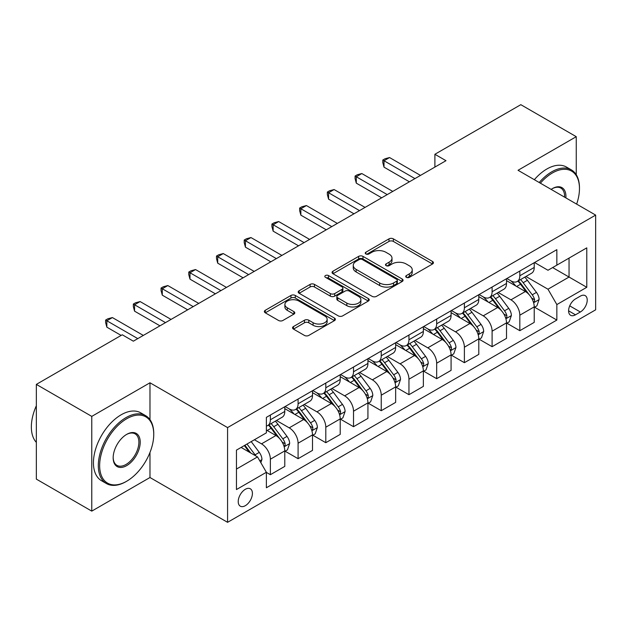 <?xml version="1.0" encoding="UTF-8"?>
<svg xmlns="http://www.w3.org/2000/svg" width="627" height="627" viewBox="0 0 627 627"><rect width="100%" height="100%" fill="white"/><g stroke="black" fill="none" stroke-linecap="round" stroke-linejoin="round"><path stroke-width="0.94" d="M406.359 277.338A2.155 1.246 0 0 0 409.4 277.338L432.528 263.991A3.08 1.779 0 0 0 433.429 262.737A3.08 1.779 0 0 0 432.528 261.475L393.348 238.856A3.08 1.779 0 0 0 388.999 238.856L365.878 252.211A2.155 1.246 0 0 0 365.243 253.089A2.155 1.246 0 0 0 365.878 253.966A2.155 1.246 0 0 0 368.919 253.966L371.913 252.242A9.852 5.69 0 0 1 385.84 252.242L389.108 254.123A9.852 5.69 0 0 1 391.993 258.144A9.852 5.69 0 0 1 389.108 262.164L386.114 263.896A2.155 1.246 0 0 0 385.487 264.774A2.155 1.246 0 0 0 386.114 265.652A2.155 1.246 0 0 0 389.163 265.652L392.157 263.928A9.852 5.69 0 0 1 406.084 263.928L409.345 265.809A9.852 5.69 0 0 1 412.237 269.829A9.852 5.69 0 0 1 409.345 273.85L406.359 275.582A2.155 1.246 0 0 0 405.724 276.46A2.155 1.246 0 0 0 406.359 277.338L406.359 275.582M245.322 505.683A10.032 5.792 120 0 0 251.874 496.843A10.032 5.792 120 0 0 250.338 488.801A10.032 5.792 120 0 0 245.322 489.295A10.032 5.792 120 0 0 238.762 498.136A10.032 5.792 120 0 0 240.298 506.177A10.032 5.792 120 0 0 245.322 505.683M293.452 326.565A3.08 1.779 0 0 0 292.55 327.819A3.08 1.779 0 0 0 293.452 329.081L304.448 335.421A3.08 1.779 0 0 0 308.797 335.421L334.481 320.601A3.08 1.779 0 0 0 335.382 319.339A3.08 1.779 0 0 0 334.481 318.085L295.301 295.466A3.08 1.779 0 0 0 290.952 295.466L265.268 310.294A3.08 1.779 0 0 0 264.367 311.548A3.08 1.779 0 0 0 265.268 312.81L278.545 320.468A3.08 1.779 0 0 0 282.902 320.468L293.891 314.127A3.08 1.779 0 0 0 294.792 312.873A3.08 1.779 0 0 0 293.891 311.611L287.307 307.81A8.237 4.757 0 0 1 284.893 304.448A8.237 4.757 0 0 1 289.98 300.059A8.237 4.757 0 0 1 298.946 301.085L324.739 315.977A8.237 4.757 0 0 1 327.153 319.339A8.237 4.757 0 0 1 322.066 323.736A8.237 4.757 0 0 1 313.1 322.701L308.797 320.217A3.08 1.779 0 0 0 304.448 320.217L293.452 326.565L293.452 329.081M149.978 382.783L91.769 416.391L36.342 384.39L36.342 479.122L91.769 511.123L149.978 477.515L227.577 522.322L227.577 427.59L149.978 382.783L149.978 419.675M576.252 174.714L576.252 136.678L518.043 170.285L595.65 215.092L227.577 427.59M576.252 136.678L520.818 104.678L434.895 154.281L434.895 167.08M36.342 384.39L122.257 334.779L133.347 341.182L445.985 160.684L434.895 154.281M372.132 296.344A3.08 1.779 0 0 0 376.482 296.344L402.166 281.515A3.08 1.779 0 0 0 403.067 280.261A3.08 1.779 0 0 0 402.166 279.007L362.994 256.388A3.08 1.779 0 0 0 358.636 256.388L332.953 271.217A3.08 1.779 0 0 0 332.051 272.471A3.08 1.779 0 0 0 332.953 273.725L372.132 296.344M326.306 277.808A2.155 1.246 0 0 1 328.493 278.114L328.493 275.551L368.323 298.546A3.08 1.779 0 0 1 369.225 299.8A3.08 1.779 0 0 1 368.323 301.054L342.64 315.883A3.08 1.779 0 0 1 338.29 315.883L299.11 293.264L299.11 290.756A3.08 1.779 0 0 0 298.209 292.01A3.08 1.779 0 0 0 299.11 293.264M299.11 290.756L310.106 284.407A3.08 1.779 0 0 1 314.456 284.407L330.343 293.585A3.08 1.779 0 0 0 334.7 293.585L341.989 289.368A3.08 1.779 0 0 0 342.891 288.114A3.08 1.779 0 0 0 341.989 286.86L325.444 277.306A2.155 1.246 0 0 1 324.817 276.429A2.155 1.246 0 0 1 326.15 275.277A2.155 1.246 0 0 1 328.493 275.551M580.351 296.124L575.476 298.938A9.718 5.612 120 0 0 569.12 307.504A9.718 5.612 120 0 0 570.609 315.295A9.718 5.612 120 0 0 575.476 314.809L580.351 311.995A9.718 5.612 120 0 0 586.7 303.429A9.718 5.612 120 0 0 585.21 295.638A9.718 5.612 120 0 0 580.351 296.124M227.577 522.322L595.65 309.816L595.65 215.092M534.565 262.517L547.974 270.261L556.847 265.143L556.847 249.656L266.381 417.355L266.381 432.842L236.45 450.123L236.45 489.554L266.381 472.272L266.381 487.759L556.847 320.06L556.847 304.573L547.974 289.212L525.928 276.483M556.847 265.143L586.778 247.861L586.778 287.291L556.847 304.573M91.769 416.391L91.769 511.123M552.638 267.572L569.042 277.048L569.042 258.105L586.778 247.861M547.974 289.212L569.042 277.048L586.778 287.291M236.45 469.067L257.517 456.911L241.105 447.435M266.381 472.397L270.37 474.702L270.37 459.215A12.54 7.242 -120 0 0 261.506 443.853L254.405 439.754M270.37 474.702L284.783 466.378L284.783 450.891A12.54 7.242 -120 0 0 275.919 435.53L266.381 430.028M285.12 451.213L298.091 458.698L298.091 443.211A12.54 7.242 -120 0 0 289.219 427.849L276.483 420.498M298.091 458.698L312.505 450.382L312.505 434.887A12.54 7.242 -120 0 0 303.633 419.526L284.783 408.647M312.834 435.209L325.805 442.701L325.805 427.206A12.54 7.242 -120 0 0 316.941 411.845L304.205 404.493M325.805 442.701L340.218 434.378L340.218 418.891A12.54 7.242 -120 0 0 331.346 403.529L312.505 392.643M340.547 419.204L353.518 426.697L353.518 411.21A12.54 7.242 -120 0 0 344.654 395.849L331.918 388.489M353.518 426.697L367.931 418.374L367.931 402.887A12.54 7.242 -120 0 0 359.067 387.525L340.218 376.647M368.268 403.208L381.24 410.693L381.24 395.206A12.54 7.242 -120 0 0 372.367 379.844L359.632 372.493M381.24 410.693L395.653 402.377L395.653 386.883A12.54 7.242 -120 0 0 386.781 371.521L367.931 360.643M395.982 387.204L408.953 394.697L408.953 379.202A12.54 7.242 -120 0 0 400.089 363.84L387.353 356.489M408.953 394.697L423.366 386.373L423.366 370.886A12.54 7.242 -120 0 0 414.494 355.517L395.653 344.638M423.703 371.2L436.674 378.692L436.674 363.205A12.54 7.242 -120 0 0 427.802 347.836L415.066 340.485M436.674 378.692L451.079 370.369L451.079 354.882A12.54 7.242 -120 0 0 442.215 339.52L423.366 328.634M451.416 355.203L464.388 362.688L464.388 347.201A12.54 7.242 -120 0 0 455.516 331.84L442.78 324.488M464.388 362.688L478.801 354.373L478.801 338.878A12.54 7.242 -120 0 0 469.929 323.516L451.079 312.638M479.13 339.199L492.101 346.692L492.101 331.197A12.54 7.242 -120 0 0 483.237 315.836L470.501 308.484M492.101 346.692L506.514 338.368L506.514 322.874A12.54 7.242 -120 0 0 497.642 307.512L478.801 296.634M506.851 323.195L519.822 330.688L519.822 315.193A12.54 7.242 -120 0 0 510.95 299.831L498.214 292.48M519.822 330.688L534.228 322.364L534.228 306.877A12.54 7.242 -120 0 0 525.363 291.516L506.514 280.63M506.851 278.521L510.95 280.888A12.54 7.242 -120 0 0 517.22 281.507A12.54 7.242 -120 0 0 519.822 275.77L519.822 271.029M479.13 294.525L483.237 296.892A12.54 7.242 -120 0 0 489.507 297.512A12.54 7.242 -120 0 0 492.101 291.767L492.101 287.033M451.416 310.522L455.516 312.889A12.54 7.242 -120 0 0 461.786 313.516A12.54 7.242 -120 0 0 464.388 307.771L464.388 303.037M423.695 326.526L427.802 328.893A12.54 7.242 -120 0 0 434.072 329.512A12.54 7.242 -120 0 0 436.674 323.775L436.674 319.033M395.982 342.53L400.089 344.897A12.54 7.242 -120 0 0 406.359 345.516A12.54 7.242 -120 0 0 408.953 339.771L408.953 335.037M368.268 358.526L372.367 360.893A12.54 7.242 -120 0 0 378.637 361.52A12.54 7.242 -120 0 0 381.24 355.775L381.24 351.042M340.547 374.531L344.654 376.898A12.54 7.242 -120 0 0 350.924 377.517A12.54 7.242 -120 0 0 353.518 371.78L353.518 367.038M312.834 390.535L316.941 392.902A12.54 7.242 -120 0 0 323.211 393.521A12.54 7.242 -120 0 0 325.805 387.776L325.805 383.042M285.12 406.531L289.219 408.906A12.54 7.242 -120 0 0 295.489 409.525A12.54 7.242 -120 0 0 298.091 403.78L298.091 399.046M534.565 307.199L556.847 320.06M517.22 281.507L531.633 273.192A12.54 7.242 -120 0 0 534.228 267.447L534.228 262.713M489.507 297.512L503.92 289.188A12.54 7.242 -120 0 0 506.514 283.451L506.514 278.709M461.786 313.516L476.199 305.192A12.54 7.242 -120 0 0 478.801 299.447L478.801 294.714M434.072 329.512L448.485 321.196A12.54 7.242 -120 0 0 451.079 315.452L451.079 310.718M406.359 345.516L420.772 337.193A12.54 7.242 -120 0 0 423.366 331.456L423.366 326.714M378.637 361.52L393.051 353.197A12.54 7.242 -120 0 0 395.653 347.452L395.653 342.718M350.924 377.517L365.337 369.201A12.54 7.242 -120 0 0 367.931 363.456L367.931 358.722M323.211 393.521L337.624 385.197A12.54 7.242 -120 0 0 340.218 379.46L340.218 374.719M295.489 409.525L309.903 401.202A12.54 7.242 -120 0 0 312.505 395.465L312.505 390.723M266.381 426.031A12.54 7.242 -120 0 0 267.776 425.521L282.189 417.206A12.54 7.242 -120 0 0 284.783 411.461L284.783 406.727M267.776 425.521A12.54 7.242 -120 0 0 270.37 419.784L270.37 415.05M257.517 456.911L266.381 472.272M149.978 477.515L149.978 452.459M407.213 277.643L409.345 276.413A9.852 5.69 0 0 0 412.237 272.392L412.237 269.829M391.993 258.144L391.993 260.707A9.852 5.69 0 0 1 389.108 264.727L386.977 265.958M432.489 264.014L393.348 241.419A3.08 1.779 0 0 0 388.999 241.419L366.732 254.272M402.126 281.539L362.994 258.951A3.08 1.779 0 0 0 358.636 258.951L333 273.748M396.726 281.139A2.155 1.246 0 0 0 397.353 280.261A2.155 1.246 0 0 0 396.726 279.383L362.335 259.531A2.155 1.246 0 0 0 359.295 259.531L356.136 261.349A9.852 5.69 0 0 0 353.252 265.37A9.852 5.69 0 0 0 356.136 269.391L379.641 282.965A9.852 5.69 0 0 0 393.568 282.965L396.726 281.139L396.726 283.702A2.155 1.246 0 0 0 397.353 282.824L397.353 280.261M353.252 265.37L353.252 267.933A9.852 5.69 0 0 0 356.136 271.953L356.136 269.391M396.726 283.702L393.568 285.52A9.852 5.69 0 0 1 379.641 285.52L356.136 271.953M299.157 293.287L310.106 286.97L310.106 284.407M342.891 288.114L342.891 290.677A3.08 1.779 0 0 1 341.989 291.931L334.7 296.14A3.08 1.779 0 0 1 330.343 296.14L314.456 286.97A3.08 1.779 0 0 0 310.106 286.97M328.493 278.114L368.284 301.078M346.833 303.1A8.237 4.757 0 0 0 355.807 304.126A8.237 4.757 0 0 0 360.886 299.737A8.237 4.757 0 0 0 358.472 296.375L349.388 291.132A3.08 1.779 0 0 0 345.038 291.132L337.741 295.341A3.08 1.779 0 0 0 336.84 296.595A3.08 1.779 0 0 0 337.741 297.856L346.833 303.1L346.833 305.662A8.237 4.757 0 0 0 355.807 306.689A8.237 4.757 0 0 0 360.886 302.3L360.886 299.737M336.84 296.595L336.84 299.157A3.08 1.779 0 0 0 337.741 300.411L337.741 297.856M346.833 305.662L337.741 300.411M327.153 319.339L327.153 321.902A8.237 4.757 0 0 1 322.066 326.291A8.237 4.757 0 0 1 313.1 325.264L308.797 322.78A3.08 1.779 0 0 0 304.448 322.78L293.499 329.104M284.893 304.448L284.893 307.011A8.237 4.757 0 0 0 287.307 310.373L287.307 307.81M293.851 314.151L287.307 310.373M334.442 320.624L295.301 298.029A3.08 1.779 0 0 0 290.952 298.029L265.307 312.834M534.228 307.387L536.892 305.851L539.11 299.447A8.308 4.797 -120 0 0 536.453 292.378L527.393 280.277A23.991 13.849 -120 0 0 524.775 277.15M515.77 285.975A23.991 13.849 -120 0 0 510.856 280.833M533.475 302.3L534.439 301.258L534.619 299.808A8.308 4.797 -120 0 0 532.245 294.808L523.184 282.714A23.991 13.849 -120 0 0 520.567 279.579M518.333 280.865A19.915 11.498 60 0 1 521.601 284.58L529.266 294.815M517.902 281.115A23.991 13.849 60 0 1 520.52 284.25L526.547 292.292M414.941 178.601L384.006 160.747L389.555 157.549L420.482 175.403M409.4 181.806L384.006 167.15L384.006 160.747L382.791 160.042L385.009 158.764L389.555 157.549M384.006 167.15L382.791 162.605L382.791 160.042M506.514 323.391L509.179 321.855L511.389 315.452A8.308 4.797 -120 0 0 508.74 308.374L499.68 296.281A23.991 13.849 -120 0 0 497.062 293.146M488.049 301.979A23.991 13.849 -120 0 0 483.143 296.837M505.762 318.297L506.726 317.254L506.906 315.804A8.308 4.797 -120 0 0 504.531 310.812L495.471 298.711A23.991 13.849 -120 0 0 492.853 295.583M490.62 296.869A19.915 11.498 60 0 1 493.888 300.584L501.553 310.82M490.189 297.12A23.991 13.849 60 0 1 492.806 300.247L498.833 308.288M478.801 339.395L481.458 337.859L483.676 331.456A8.308 4.797 -120 0 0 481.027 324.378L471.966 312.285A23.991 13.849 -120 0 0 469.349 309.15M460.336 317.975A23.991 13.849 -120 0 0 455.429 312.842M478.04 334.301L479.004 333.258L479.193 331.808A8.308 4.797 -120 0 0 476.81 326.808L467.75 314.715A23.991 13.849 -120 0 0 465.132 311.58M462.898 312.873A19.915 11.498 60 0 1 466.167 316.588L473.84 326.824M462.475 313.116A23.991 13.849 60 0 1 465.093 316.251L471.112 324.292M451.079 355.391L453.744 353.855L455.962 347.452A8.308 4.797 -120 0 0 453.305 340.383L444.245 328.289A23.991 13.849 -120 0 0 441.627 325.154M432.622 333.979A23.991 13.849 -120 0 0 427.708 328.838M450.327 350.305L451.291 349.263L451.471 347.813A8.308 4.797 -120 0 0 449.097 342.812L440.036 330.719A23.991 13.849 -120 0 0 437.419 327.584M435.185 328.869A19.915 11.498 60 0 1 438.453 332.584L446.118 342.82M434.754 329.12A23.991 13.849 60 0 1 437.372 332.255L443.399 340.296M387.227 194.605L356.293 176.751L361.834 173.546L392.768 191.407M381.678 197.811L356.293 183.147L356.293 176.751L355.078 176.046L357.288 174.761L361.834 173.546M356.293 183.147L355.078 178.601L355.078 176.046M359.506 210.609L328.579 192.748L334.12 189.55L365.055 207.412M353.965 213.807L328.579 199.151L328.579 192.748L327.357 192.05L329.575 190.765L334.12 189.55M328.579 199.151L327.357 194.605L327.357 192.05M331.793 226.613L300.858 208.752L306.407 205.554L337.334 223.408M326.252 229.811L300.858 215.155L300.858 208.752L299.643 208.046L301.861 206.769L306.407 205.554M300.858 215.155L299.643 210.609L299.643 208.046M423.366 371.396L426.031 369.859L428.241 363.456A8.308 4.797 -120 0 0 425.592 356.379L416.532 344.286A23.991 13.849 -120 0 0 413.914 341.151M404.901 349.984A23.991 13.849 -120 0 0 399.995 344.842M422.606 366.301L423.578 365.259L423.758 363.809A8.308 4.797 -120 0 0 421.375 358.816L412.323 346.723A23.991 13.849 -120 0 0 409.705 343.588M407.472 344.874A19.915 11.498 60 0 1 410.74 348.588L418.405 358.824M407.041 345.124A23.991 13.849 60 0 1 409.658 348.259L415.685 356.293M304.079 242.61L273.145 224.756L278.686 221.55L309.62 239.412M298.53 245.815L273.145 231.151L273.145 224.756L271.922 224.051L274.14 222.773L278.686 221.55M273.145 231.151L271.922 226.613L271.922 224.051M576.644 204.112A38.255 22.086 120 0 0 579.466 188.594A38.255 22.086 120 0 0 552.411 172.974A38.255 22.086 120 0 0 540.38 183.178M539.22 182.512A39.195 22.627 -60 0 1 551.744 171.822A39.195 22.627 -60 0 1 571.346 169.878A39.195 22.627 -60 0 1 579.466 187.826L579.466 188.594M551.141 189.393A19.131 11.043 -60 0 1 552.411 188.594L552.411 188.594A19.131 11.043 -60 0 1 565.875 197.897M534.345 179.69A39.195 22.627 -60 0 1 546.869 169A39.195 22.627 -60 0 1 566.471 167.064L571.346 169.878M564.59 197.16A18.191 10.502 120 0 0 560.844 188.076A18.191 10.502 120 0 0 552.073 188.79M126.027 481.614L126.693 481.23A38.255 22.086 120 0 0 153.748 434.378A38.255 22.086 120 0 0 126.693 418.758A38.255 22.086 120 0 0 99.646 465.61A38.255 22.086 120 0 0 126.693 481.23L126.027 481.614A39.195 22.627 -60 0 1 106.433 483.558A39.195 22.627 -60 0 1 100.422 452.145A39.195 22.627 -60 0 1 126.027 417.606A39.195 22.627 -60 0 1 145.629 415.662A39.195 22.627 -60 0 1 153.748 433.61L153.748 434.378M126.693 465.61A19.131 11.043 -60 0 1 113.166 457.804A19.131 11.043 -60 0 1 126.693 434.378L126.693 434.378A19.131 11.043 -60 0 1 140.221 442.184A19.131 11.043 -60 0 1 126.693 465.61M113.173 457.412A18.191 10.502 120 0 0 116.935 465.359A18.191 10.502 120 0 0 126.027 464.458A18.191 10.502 120 0 0 137.909 448.43A18.191 10.502 120 0 0 135.118 433.86A18.191 10.502 120 0 0 126.356 434.574M106.433 483.558L101.55 480.737A39.195 22.627 -60 0 1 95.547 449.332A39.195 22.627 -60 0 1 121.152 414.792A39.195 22.627 -60 0 1 140.746 412.848L145.629 415.662M36.342 442.388A39.195 22.627 -60 0 1 36.342 405.755M395.653 387.4L398.31 385.864L400.528 379.46A8.308 4.797 -120 0 0 397.879 372.383L388.818 360.29A23.991 13.849 -120 0 0 386.201 357.155M377.188 365.988A23.991 13.849 -120 0 0 372.281 360.846M394.892 382.305L395.856 381.263L396.045 379.813A8.308 4.797 -120 0 0 393.662 374.813L384.602 362.719A23.991 13.849 -120 0 0 381.984 359.584M379.75 360.878A19.915 11.498 60 0 1 383.019 364.593L390.692 374.828M379.327 361.121A23.991 13.849 60 0 1 381.945 364.256L387.964 372.297M367.931 403.396L370.596 401.86L372.814 395.465A8.308 4.797 -120 0 0 370.157 388.387L361.097 376.294A23.991 13.849 -120 0 0 358.479 373.159M349.474 381.984A23.991 13.849 -120 0 0 344.56 376.843M367.179 398.31L368.143 397.267L368.323 395.817A8.308 4.797 -120 0 0 365.949 390.817L356.888 378.724A23.991 13.849 -120 0 0 354.271 375.589M352.037 376.874A19.915 11.498 60 0 1 355.305 380.597L362.97 390.825M351.606 377.125A23.991 13.849 60 0 1 354.224 380.26L360.251 388.301M340.218 419.4L342.883 417.864L345.093 411.461A8.308 4.797 -120 0 0 342.444 404.384L333.384 392.29A23.991 13.849 -120 0 0 330.766 389.155M321.753 397.988A23.991 13.849 -120 0 0 316.847 392.847M339.458 414.314L340.43 413.264L340.61 411.814A8.308 4.797 -120 0 0 338.227 406.821L329.167 394.728A23.991 13.849 -120 0 0 326.557 391.593M324.324 392.878A19.915 11.498 60 0 1 327.592 396.593L335.257 406.829M323.893 393.129A23.991 13.849 60 0 1 326.51 396.264L332.537 404.305M276.358 258.614L245.431 240.752L250.972 237.555L281.907 255.416M270.817 261.812L245.431 247.156L245.431 240.752L244.209 240.055L246.427 238.769L250.972 237.555M245.431 247.156L244.209 242.61L244.209 240.055M248.645 274.618L217.71 256.757L223.259 253.559L254.186 271.413M243.104 277.816L217.71 263.16L217.71 256.757L216.495 256.051L218.713 254.774L223.259 253.559M217.71 263.16L216.495 258.614L216.495 256.051M220.931 290.614L189.997 272.761L195.538 269.555L226.472 287.417M215.382 293.82L189.997 279.156L189.997 272.761L188.774 272.055L190.992 270.778L195.538 269.555M189.997 279.156L188.774 274.618L188.774 272.055M312.505 435.404L315.162 433.868L317.38 427.465A8.308 4.797 -120 0 0 314.73 420.388L305.67 408.295A23.991 13.849 -120 0 0 303.053 405.16M294.039 413.992A23.991 13.849 -120 0 0 289.125 408.851M311.744 430.31L312.708 429.268L312.897 427.818A8.308 4.797 -120 0 0 310.514 422.817L301.454 410.724A23.991 13.849 -120 0 0 298.836 407.589M296.602 408.882A19.915 11.498 60 0 1 299.871 412.597L307.543 422.833M296.179 409.125A23.991 13.849 60 0 1 298.797 412.26L304.816 420.302M193.21 306.619L162.283 288.757L167.824 285.559L198.759 303.421M187.669 309.816L162.283 295.16L162.283 288.757L161.061 288.059L163.279 286.774L167.824 285.559M162.283 295.16L161.061 290.614L161.061 288.059M284.783 451.401L287.448 449.865L289.666 443.469A8.308 4.797 -120 0 0 287.009 436.392L277.949 424.299A23.991 13.849 -120 0 0 275.331 421.164M284.031 446.314L284.995 445.272L285.175 443.822A8.308 4.797 -120 0 0 282.801 438.822L273.74 426.728A23.991 13.849 -120 0 0 271.123 423.593M268.889 424.879A19.915 11.498 60 0 1 272.157 428.602L279.822 438.829M268.458 425.13A23.991 13.849 60 0 1 271.076 428.265L277.103 436.306M165.497 322.623L134.562 304.761L140.111 301.563L171.038 319.417M159.956 325.821L134.562 311.164L134.562 304.761L133.347 304.056L135.565 302.778L140.111 301.563M134.562 311.164L133.347 306.619L133.347 304.056M260.84 462.671L261.945 459.466A8.308 4.797 -120 0 0 259.296 452.388L251.208 441.604M255.84 455.939A8.308 4.797 -120 0 0 255.079 454.826L246.999 444.034M244.914 445.233L250.729 452.992M244.334 445.57L249.264 452.145M137.783 338.619L106.849 320.765L112.39 317.568L143.324 335.421M121.152 335.421L106.849 327.169L106.849 320.765L105.626 320.06L107.844 318.782L112.39 317.568M106.849 327.169L105.626 322.623L105.626 320.06M261.506 443.853L275.919 435.53M289.219 427.849L303.633 419.526M316.941 411.845L331.346 403.529M344.654 395.849L359.067 387.525M372.367 379.844L386.781 371.521M400.089 363.84L414.494 355.517M427.802 347.836L442.215 339.52M455.516 331.84L469.929 323.516M483.237 315.836L497.642 307.512M510.95 299.831L525.363 291.516M519.822 275.77L534.228 267.447M519.822 315.193L534.228 306.877M492.101 331.197L506.514 322.874M492.101 291.767L506.514 283.451M464.388 347.201L478.801 338.878M464.388 307.771L478.801 299.447M436.674 363.205L451.079 354.882M436.674 323.775L451.079 315.452M408.953 379.202L423.366 370.886M408.953 339.771L423.366 331.456M381.24 395.206L395.653 386.883M381.24 355.775L395.653 347.452M353.518 411.21L367.931 402.887M353.518 371.78L367.931 363.456M325.805 427.206L340.218 418.891M325.805 387.776L340.218 379.46M298.091 443.211L312.505 434.887M298.091 403.78L312.505 395.465M270.37 459.215L284.783 450.891M270.37 419.784L284.783 411.461M569.716 305.858L580.351 311.995M568.603 310.843L575.476 314.809M409.345 276.413L409.345 273.85M386.114 265.652L386.114 263.896M389.108 264.727L389.108 262.164M365.878 253.966L365.878 252.211M388.999 241.419L388.999 238.856M393.348 241.419L393.348 238.856M432.528 263.991L432.528 261.475M332.953 273.725L332.953 271.217M358.636 258.951L358.636 256.388M362.994 258.951L362.994 256.388M402.166 281.515L402.166 279.007M379.641 285.52L379.641 282.965M393.568 285.52L393.568 282.965M314.456 286.97L314.456 284.407M330.343 296.14L330.343 293.585M334.7 296.14L334.7 293.585M341.989 291.931L341.989 289.368M368.323 301.054L368.323 298.546M304.448 322.78L304.448 320.217M308.797 322.78L308.797 320.217M313.1 325.264L313.1 322.701M293.891 314.127L293.891 311.611M265.268 312.81L265.268 310.294M290.952 298.029L290.952 295.466M295.301 298.029L295.301 295.466M334.481 320.601L334.481 318.085M533.608 302.755L539.055 299.612M523.184 282.714L527.393 280.277M516.648 286.484L520.52 284.25M532.245 294.808L536.453 292.378M531.586 298.052L534.619 299.808M505.895 318.759L511.334 315.616M495.471 298.711L499.68 296.281M488.935 302.488L492.806 300.247M504.531 310.812L508.74 308.374M503.873 314.056L506.906 315.804M478.182 334.755L483.621 331.612M467.75 314.715L471.966 312.285M461.221 318.485L465.093 316.251M476.81 326.808L481.027 324.378M476.152 330.053L479.193 331.808M450.46 350.759L455.907 347.617M440.036 330.719L444.245 328.289M433.5 334.489L437.372 332.255M449.097 342.812L453.305 340.383M448.438 346.057L451.471 347.813M422.747 366.764L428.186 363.621M412.323 346.723L416.532 344.286M405.787 350.493L409.658 348.259M421.375 358.816L425.592 356.379M420.717 362.061L423.758 363.809M395.034 382.76L400.473 379.617M384.602 362.719L388.818 360.29M378.073 366.489L381.945 364.256M393.662 374.813L397.879 372.383M393.004 378.057L396.045 379.813M367.312 398.764L372.759 395.621M356.888 378.724L361.097 376.294M350.352 382.494L354.224 380.26M365.949 390.817L370.157 388.387M365.29 394.062L368.323 395.817M339.599 414.768L345.038 411.625M329.167 394.728L333.384 392.29M322.639 398.498L326.51 396.264M338.227 406.821L342.444 404.384M337.569 410.066L340.61 411.814M311.878 430.765L317.325 427.622M301.454 410.724L305.67 408.295M294.925 414.502L298.797 412.26M310.514 422.817L314.73 420.388M309.856 426.062L312.897 427.818M284.164 446.769L289.611 443.626M273.74 426.728L277.949 424.299M267.204 430.498L271.076 428.265M282.801 438.822L287.009 436.392M282.142 442.066L285.175 443.822M259.79 460.845L261.89 459.63M255.079 454.826L259.296 452.388"/></g></svg>
